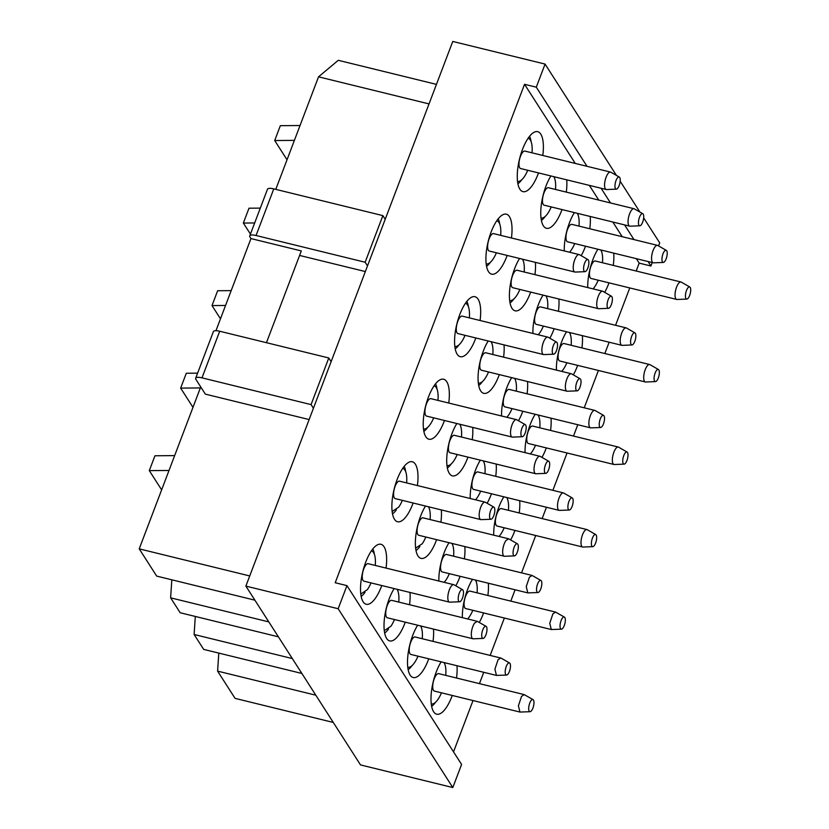 <?xml version="1.0" encoding="UTF-8"?>
<svg xmlns="http://www.w3.org/2000/svg" width="829" height="829" viewBox="0 0 829 829"><rect width="100%" height="100%" fill="white"/><g stroke="black" fill="none" stroke-linecap="round" stroke-linejoin="round"><path stroke-width="1.24" d="M161.634 489.856L149.303 470.623L154.95 455.774L174.65 455.608L200.732 386.936M192.981 407.34L180.649 388.107L186.297 373.247L197.613 373.154M220.483 318.813L212.006 305.58L217.644 290.73L231.198 290.616M250.431 234.099L243.353 223.063L248.99 208.203L260.306 208.11M287.031 159.769L274.7 140.536L280.337 125.676L300.036 125.521L318.533 76.828L338.273 60.31L436.458 84.382M278.378 636.817L180.183 612.745L170.619 597.833L171.81 579.813M254.886 600.175L156.691 576.103L139.22 548.86L174.65 455.608M149.303 470.623L169.002 470.468M180.649 388.107L200.349 387.941M212.006 305.58L225.55 305.466M243.353 223.063L254.658 222.96M274.7 140.536L294.399 140.37L300.036 125.521M268.824 621.905L170.619 597.833M249.726 575.948L139.22 548.86M429.039 103.915L318.533 76.828M275.777 189.375L294.399 140.37M309.134 419.567L205.343 394.127L195.945 379.464A9.264 2.798 -159.2 0 1 195.675 378.242A9.264 2.798 -159.2 0 1 201.986 377.858L311.072 404.604L313.424 408.262L452.758 41.45L545.067 64.082L616.455 175.437M333.268 722.442L235.073 698.37L217.602 671.127L218.794 653.097M301.87 673.459L203.675 649.387L194.11 634.486L195.302 616.455M292.316 658.558L194.11 634.486M452.81 787.55L338.17 608.724L346.947 585.626L461.587 764.442L452.81 787.55L360.511 764.918L245.871 586.103L313.424 408.262M215.965 330.698L250.959 238.576L250.016 237.115A9.264 2.798 -159.2 0 1 249.757 235.882A9.264 2.798 -159.2 0 1 256.057 235.509L365.143 262.244L367.496 265.912M365.143 262.244L382.863 215.623L273.777 188.877A9.264 2.798 -159.2 0 0 267.466 189.261L249.757 235.882M382.863 215.623L385.205 219.291M315.808 695.199L217.602 671.127M643.677 217.882L659.708 242.897L658.558 245.912M652.236 262.565L650.931 266.005L639.18 263.125L636.185 271.021M629.76 287.943L615.574 325.289M609.139 342.211L604.838 353.537M598.414 370.459L584.217 407.806M577.792 424.728L573.492 436.064M567.057 452.986L552.87 490.333M546.446 507.255L542.145 518.581M535.71 535.503L521.524 572.86M515.099 589.782L510.799 601.108M504.364 618.03L490.177 655.376M483.753 672.298L479.442 683.635M473.017 700.557L453.525 751.862M338.17 608.724L245.871 586.103M346.947 585.626L335.206 582.746L524.539 84.299L536.29 87.18L545.067 64.082M620.185 181.24L639.947 212.079M311.072 404.604L328.781 357.973L331.134 361.641M195.675 378.242L213.395 331.61A9.264 2.798 -159.2 0 1 219.695 331.237L328.781 357.973M266.451 342.698L301.31 250.928L250.959 238.576M365.351 271.56L299.59 255.446M536.29 87.18L587.015 166.308M601.087 188.256L610.507 202.95M624.579 224.897L633.998 239.591M648.071 261.539L650.931 266.005M524.539 84.299L575.264 163.427M589.336 185.375L598.756 200.069M612.828 222.017L622.247 236.721M636.32 258.658L639.18 263.125M386.055 568.083A30.88 11.119 103.8 0 0 379.164 544.239A30.88 11.119 103.8 0 0 361.703 576.746A30.88 11.119 103.8 0 0 364.636 603.491A30.88 11.119 103.8 0 0 381.775 585.533M417.401 485.566A30.88 11.119 103.8 0 0 410.51 461.712A30.88 11.119 103.8 0 0 393.05 494.219A30.88 11.119 103.8 0 0 395.982 520.964A30.88 11.119 103.8 0 0 413.122 503.006M448.748 403.039A30.88 11.119 103.8 0 0 441.857 379.185A30.88 11.119 103.8 0 0 424.396 411.702A30.88 11.119 103.8 0 0 427.339 438.448A30.88 11.119 103.8 0 0 444.468 420.49M480.095 320.512A30.88 11.119 103.8 0 0 473.204 296.668A30.88 11.119 103.8 0 0 455.743 329.175A30.88 11.119 103.8 0 0 458.686 355.921A30.88 11.119 103.8 0 0 475.825 337.963M511.441 237.996A30.88 11.119 103.8 0 0 504.55 214.141A30.88 11.119 103.8 0 0 487.089 246.648A30.88 11.119 103.8 0 0 490.032 273.394A30.88 11.119 103.8 0 0 507.172 255.436M542.798 155.469A30.88 11.119 103.8 0 0 535.907 131.624A30.88 11.119 103.8 0 0 518.436 164.132A30.88 11.119 103.8 0 0 521.379 190.877A30.88 11.119 103.8 0 0 538.518 172.919M409.547 604.724A30.88 11.119 103.8 0 0 409.992 592.445M394.169 588.569A30.88 11.119 103.8 0 0 385.195 613.387A30.88 11.119 103.8 0 0 388.127 640.133A30.88 11.119 103.8 0 0 405.267 622.175M440.893 522.208A30.88 11.119 103.8 0 0 441.339 509.928M425.515 506.042A30.88 11.119 103.8 0 0 416.541 530.871A30.88 11.119 103.8 0 0 419.474 557.616A30.88 11.119 103.8 0 0 436.614 539.658M472.24 439.681A30.88 11.119 103.8 0 0 472.685 427.401M456.862 423.526A30.88 11.119 103.8 0 0 447.888 448.344A30.88 11.119 103.8 0 0 450.831 475.09A30.88 11.119 103.8 0 0 467.96 457.131M503.586 357.154A30.88 11.119 103.8 0 0 504.032 344.885M488.208 340.999A30.88 11.119 103.8 0 0 479.235 365.817A30.88 11.119 103.8 0 0 482.177 392.563A30.88 11.119 103.8 0 0 499.317 374.604M534.933 274.637A30.88 11.119 103.8 0 0 535.379 262.358M519.555 258.482A30.88 11.119 103.8 0 0 510.581 283.3A30.88 11.119 103.8 0 0 513.524 310.046A30.88 11.119 103.8 0 0 530.664 292.088M566.29 192.11A30.88 11.119 103.8 0 0 566.735 179.831M550.902 175.955A30.88 11.119 103.8 0 0 541.928 200.773A30.88 11.119 103.8 0 0 544.871 227.519A30.88 11.119 103.8 0 0 562.01 209.561M433.039 641.366A30.88 11.119 103.8 0 0 433.484 629.097M417.661 625.211A30.88 11.119 103.8 0 0 408.687 650.029A30.88 11.119 103.8 0 0 411.619 676.775A30.88 11.119 103.8 0 0 428.759 658.817M464.385 558.85A30.88 11.119 103.8 0 0 464.831 546.57M449.007 542.694A30.88 11.119 103.8 0 0 440.033 567.513A30.88 11.119 103.8 0 0 438.873 581.036M455.784 585.792A30.88 11.119 103.8 0 0 460.105 576.3M495.732 476.323A30.88 11.119 103.8 0 0 496.177 464.043M480.354 460.168A30.88 11.119 103.8 0 0 471.38 484.986A30.88 11.119 103.8 0 0 470.219 498.509M487.131 503.265A30.88 11.119 103.8 0 0 491.452 493.773M527.078 393.806A30.88 11.119 103.8 0 0 527.524 381.527M511.7 377.641A30.88 11.119 103.8 0 0 502.726 402.459A30.88 11.119 103.8 0 0 501.566 415.982M518.477 420.749A30.88 11.119 103.8 0 0 522.809 411.246M558.425 311.279A30.88 11.119 103.8 0 0 558.87 299M543.047 295.124A30.88 11.119 103.8 0 0 534.073 319.942A30.88 11.119 103.8 0 0 532.912 333.465M549.834 338.222A30.88 11.119 103.8 0 0 554.155 328.73M589.782 228.752A30.88 11.119 103.8 0 0 590.227 216.473M574.393 212.597A30.88 11.119 103.8 0 0 565.419 237.415A30.88 11.119 103.8 0 0 564.259 250.938M581.181 255.695A30.88 11.119 103.8 0 0 585.502 246.203M456.53 678.018A30.88 11.119 103.8 0 0 456.976 665.739M441.152 661.853A30.88 11.119 103.8 0 0 432.178 686.681A30.88 11.119 103.8 0 0 435.111 713.427A30.88 11.119 103.8 0 0 452.251 695.469M487.877 595.491A30.88 11.119 103.8 0 0 488.322 583.212M472.499 579.336A30.88 11.119 103.8 0 0 463.525 604.154A30.88 11.119 103.8 0 0 462.364 617.678M479.276 622.434A30.88 11.119 103.8 0 0 483.597 612.942M519.223 512.964A30.88 11.119 103.8 0 0 519.669 500.695M503.845 496.809A30.88 11.119 103.8 0 0 494.872 521.628A30.88 11.119 103.8 0 0 493.711 535.151M510.623 539.907A30.88 11.119 103.8 0 0 514.944 530.415M550.57 430.448A30.88 11.119 103.8 0 0 551.016 418.168M535.192 414.293A30.88 11.119 103.8 0 0 526.218 439.111A30.88 11.119 103.8 0 0 525.058 452.624M541.969 457.39A30.88 11.119 103.8 0 0 546.301 447.898M581.917 347.921A30.88 11.119 103.8 0 0 582.372 335.641M566.539 331.766A30.88 11.119 103.8 0 0 557.565 356.584A30.88 11.119 103.8 0 0 556.404 370.107M573.326 374.863A30.88 11.119 103.8 0 0 577.647 365.371M613.273 265.394A30.88 11.119 103.8 0 0 613.719 253.125M597.885 249.239A30.88 11.119 103.8 0 0 588.911 274.057A30.88 11.119 103.8 0 0 587.751 287.58M604.673 292.336A30.88 11.119 103.8 0 0 608.994 282.844M384.656 633.055A26.393 9.502 103.8 0 0 388.521 629.004M397.858 590.922A26.393 9.502 103.8 0 0 397.599 589.409M361.164 596.403A26.393 9.502 103.8 0 0 365.029 592.362M374.366 554.28A26.393 9.502 103.8 0 0 372.812 548.912M405.713 471.763A26.393 9.502 103.8 0 0 404.158 466.385M392.511 513.887A26.393 9.502 103.8 0 0 396.376 509.835M437.059 389.236A26.393 9.502 103.8 0 0 435.505 383.868M423.868 431.36A26.393 9.502 103.8 0 0 427.723 427.318M468.406 306.709A26.393 9.502 103.8 0 0 466.851 301.341M455.214 348.843A26.393 9.502 103.8 0 0 459.069 344.791M499.752 224.193A26.393 9.502 103.8 0 0 498.198 218.815M486.561 266.316A26.393 9.502 103.8 0 0 490.416 262.275M531.099 141.666A26.393 9.502 103.8 0 0 529.544 136.298M517.907 183.789A26.393 9.502 103.8 0 0 521.762 179.748M429.204 508.405A26.393 9.502 103.8 0 0 428.945 506.892M416.003 550.529A26.393 9.502 103.8 0 0 419.868 546.477M460.551 425.878A26.393 9.502 103.8 0 0 460.292 424.365M447.359 468.002A26.393 9.502 103.8 0 0 451.214 463.96M491.898 343.351A26.393 9.502 103.8 0 0 491.638 341.838M478.706 385.485A26.393 9.502 103.8 0 0 482.561 381.433M523.244 260.834A26.393 9.502 103.8 0 0 522.985 259.322M510.053 302.958A26.393 9.502 103.8 0 0 513.907 298.917M554.591 178.308A26.393 9.502 103.8 0 0 554.332 176.795M541.399 220.431A26.393 9.502 103.8 0 0 545.254 216.39M421.35 627.563A26.393 9.502 103.8 0 0 421.091 626.05M408.148 669.697A26.393 9.502 103.8 0 0 412.013 665.646M452.696 545.047A26.393 9.502 103.8 0 0 452.437 543.534M484.043 462.52A26.393 9.502 103.8 0 0 483.784 461.007M515.389 380.003A26.393 9.502 103.8 0 0 515.13 378.48M546.736 297.476A26.393 9.502 103.8 0 0 546.477 295.963M578.082 214.949A26.393 9.502 103.8 0 0 577.823 213.436M444.841 664.216A26.393 9.502 103.8 0 0 444.582 662.692M431.64 706.339A26.393 9.502 103.8 0 0 435.505 702.298M476.188 581.689A26.393 9.502 103.8 0 0 475.929 580.176M507.535 499.162A26.393 9.502 103.8 0 0 507.275 497.649M538.881 416.645A26.393 9.502 103.8 0 0 538.622 415.132M570.228 334.118A26.393 9.502 103.8 0 0 569.969 332.605M601.574 251.591A26.393 9.502 103.8 0 0 601.315 250.078M371.382 550.85A22.228 8 -76.2 0 1 375.278 565.44M370.998 582.891A22.228 8 -76.2 0 1 367.371 589.637L360.791 594.02M459.598 601.761L449.826 602.165A8.984 3.233 -76.2 0 1 449.484 602.134L363.89 581.15A8.984 3.233 -76.2 0 1 362.335 574.87A8.984 3.233 -76.2 0 1 365.496 565.471A8.984 3.233 -76.2 0 1 368.169 563.699L453.764 584.683A8.984 3.233 -76.2 0 1 454.074 584.808L462.561 589.688A6.249 2.249 -76.2 0 1 463.401 594.279A6.249 2.249 -76.2 0 1 461.235 600.507A6.249 2.249 -76.2 0 1 459.598 601.761A6.249 2.249 -76.2 0 1 458.25 597.668A6.249 2.249 -76.2 0 1 460.478 590.828A6.249 2.249 -76.2 0 1 462.561 589.688M449.484 602.134A8.984 3.233 -76.2 0 1 447.919 595.844A8.984 3.233 -76.2 0 1 451.08 586.445A8.984 3.233 -76.2 0 1 453.764 584.683M402.728 468.333A22.228 8 -76.2 0 1 406.624 482.924M402.355 500.364A22.228 8 -76.2 0 1 398.718 507.12L392.148 511.493M490.944 519.244L481.172 519.638A8.984 3.233 -76.2 0 1 480.83 519.607L395.246 498.623A8.984 3.233 -76.2 0 1 393.682 492.343A8.984 3.233 -76.2 0 1 396.842 482.944A8.984 3.233 -76.2 0 1 399.516 481.172L485.11 502.156A8.984 3.233 -76.2 0 1 485.421 502.281L493.908 507.161A6.249 2.249 -76.2 0 1 494.747 511.752A6.249 2.249 -76.2 0 1 492.581 517.99A6.249 2.249 -76.2 0 1 490.944 519.244A6.249 2.249 -76.2 0 1 489.597 515.141A6.249 2.249 -76.2 0 1 491.825 508.301A6.249 2.249 -76.2 0 1 493.908 507.161M480.83 519.607A8.984 3.233 -76.2 0 1 479.266 513.327A8.984 3.233 -76.2 0 1 482.426 503.928A8.984 3.233 -76.2 0 1 485.11 502.156M434.075 385.806A22.228 8 -76.2 0 1 437.971 400.397M433.702 417.847A22.228 8 -76.2 0 1 430.064 424.593A22.228 8 -76.2 0 1 423.495 428.976M522.291 436.717L512.519 437.121A8.984 3.233 -76.2 0 1 512.177 437.08L426.593 416.106A8.984 3.233 -76.2 0 1 425.028 409.816A8.984 3.233 -76.2 0 1 428.189 400.417A8.984 3.233 -76.2 0 1 430.862 398.656L516.457 419.64A8.984 3.233 -76.2 0 1 516.768 419.764L525.254 424.635A6.249 2.249 -76.2 0 1 526.094 429.225A6.249 2.249 -76.2 0 1 523.928 435.463A6.249 2.249 -76.2 0 1 522.291 436.717A6.249 2.249 -76.2 0 1 520.944 432.624A6.249 2.249 -76.2 0 1 523.172 425.774A6.249 2.249 -76.2 0 1 525.254 424.635M512.177 437.08A8.984 3.233 -76.2 0 1 510.623 430.8A8.984 3.233 -76.2 0 1 513.773 421.401A8.984 3.233 -76.2 0 1 516.457 419.64M465.421 303.279A22.228 8 -76.2 0 1 469.328 317.87M465.048 335.32A22.228 8 -76.2 0 1 461.421 342.066A22.228 8 -76.2 0 1 454.841 346.46M553.648 354.201L543.865 354.594A8.984 3.233 -76.2 0 1 543.534 354.563L457.94 333.579A8.984 3.233 -76.2 0 1 456.375 327.3A8.984 3.233 -76.2 0 1 459.535 317.901A8.984 3.233 -76.2 0 1 462.219 316.129L547.803 337.113A8.984 3.233 -76.2 0 1 548.124 337.237L556.601 342.118A6.249 2.249 -76.2 0 1 557.44 346.709A6.249 2.249 -76.2 0 1 555.275 352.947A6.249 2.249 -76.2 0 1 553.648 354.201A6.249 2.249 -76.2 0 1 552.29 350.097A6.249 2.249 -76.2 0 1 554.518 343.258A6.249 2.249 -76.2 0 1 556.601 342.118M543.534 354.563A8.984 3.233 -76.2 0 1 541.969 348.273A8.984 3.233 -76.2 0 1 545.13 338.885A8.984 3.233 -76.2 0 1 547.803 337.113M496.768 220.763A22.228 8 -76.2 0 1 500.675 235.353M496.395 252.804A22.228 8 -76.2 0 1 492.768 259.55A22.228 8 -76.2 0 1 486.188 263.933M584.994 271.674L575.212 272.067A8.984 3.233 -76.2 0 1 574.88 272.036L489.286 251.052A8.984 3.233 -76.2 0 1 487.721 244.773A8.984 3.233 -76.2 0 1 490.882 235.374A8.984 3.233 -76.2 0 1 493.566 233.612L579.15 254.586A8.984 3.233 -76.2 0 1 579.471 254.71L587.948 259.591A6.249 2.249 -76.2 0 1 588.787 264.182A6.249 2.249 -76.2 0 1 586.621 270.42A6.249 2.249 -76.2 0 1 584.994 271.674A6.249 2.249 -76.2 0 1 583.637 267.58A6.249 2.249 -76.2 0 1 585.865 260.731A6.249 2.249 -76.2 0 1 587.948 259.591M574.88 272.036A8.984 3.233 -76.2 0 1 573.316 265.757A8.984 3.233 -76.2 0 1 576.476 256.358A8.984 3.233 -76.2 0 1 579.15 254.586M528.114 138.236A22.228 8 -76.2 0 1 532.021 152.826M527.741 170.277A22.228 8 -76.2 0 1 524.115 177.023A22.228 8 -76.2 0 1 517.534 181.406M616.341 189.147L606.559 189.551A8.984 3.233 -76.2 0 1 606.227 189.52L520.633 168.536A8.984 3.233 -76.2 0 1 519.068 162.246A8.984 3.233 -76.2 0 1 522.229 152.857A8.984 3.233 -76.2 0 1 524.912 151.085L610.496 172.069A8.984 3.233 -76.2 0 1 610.818 172.194L619.304 177.064A6.249 2.249 -76.2 0 1 620.133 181.655A6.249 2.249 -76.2 0 1 617.968 187.893A6.249 2.249 -76.2 0 1 616.341 189.147A6.249 2.249 -76.2 0 1 614.994 185.054A6.249 2.249 -76.2 0 1 617.211 178.214A6.249 2.249 -76.2 0 1 619.304 177.064M606.227 189.52A8.984 3.233 -76.2 0 1 604.662 183.23A8.984 3.233 -76.2 0 1 607.823 173.831A8.984 3.233 -76.2 0 1 610.496 172.069M397.06 589.274A22.228 8 -76.2 0 1 398.77 602.082M394.49 619.532A22.228 8 -76.2 0 1 390.863 626.278L384.283 630.662M483.089 638.413L473.318 638.807A8.984 3.233 -76.2 0 1 472.976 638.776L387.392 617.792A8.984 3.233 -76.2 0 1 385.827 611.512A8.984 3.233 -76.2 0 1 388.988 602.113A8.984 3.233 -76.2 0 1 391.661 600.341L477.255 621.325L486.053 626.33A6.249 2.249 -76.2 0 1 486.892 630.921A6.249 2.249 -76.2 0 1 484.727 637.159A6.249 2.249 -76.2 0 1 483.089 638.413A6.249 2.249 -76.2 0 1 481.742 634.309A6.249 2.249 -76.2 0 1 483.97 627.47A6.249 2.249 -76.2 0 1 486.053 626.33M472.976 638.776A8.984 3.233 -76.2 0 1 471.411 632.486A8.984 3.233 -76.2 0 1 474.571 623.097L477.255 621.325M428.406 506.757A22.228 8 -76.2 0 1 430.116 519.565M425.847 537.016A22.228 8 -76.2 0 1 422.21 543.762L415.64 548.135M514.436 555.886L504.664 556.28A8.984 3.233 -76.2 0 1 504.322 556.249L418.738 535.275A8.984 3.233 -76.2 0 1 417.174 528.985A8.984 3.233 -76.2 0 1 420.334 519.586A8.984 3.233 -76.2 0 1 423.008 517.824L508.602 538.798L517.4 543.803A6.249 2.249 -76.2 0 1 518.239 548.394A6.249 2.249 -76.2 0 1 516.073 554.632A6.249 2.249 -76.2 0 1 514.436 555.886A6.249 2.249 -76.2 0 1 513.089 551.793A6.249 2.249 -76.2 0 1 515.317 544.943A6.249 2.249 -76.2 0 1 517.4 543.803M504.322 556.249A8.984 3.233 -76.2 0 1 502.757 549.969A8.984 3.233 -76.2 0 1 505.918 540.57L508.602 538.809M459.753 424.23A22.228 8 -76.2 0 1 461.463 437.038M457.193 454.489A22.228 8 -76.2 0 1 453.556 461.235A22.228 8 -76.2 0 1 446.986 465.618M545.783 473.359L536.011 473.763A8.984 3.233 -76.2 0 1 535.669 473.732L450.085 452.748A8.984 3.233 -76.2 0 1 448.52 446.468A8.984 3.233 -76.2 0 1 451.681 437.07A8.984 3.233 -76.2 0 1 454.354 435.298L539.948 456.282A8.984 3.233 -76.2 0 1 540.259 456.406L548.746 461.276A6.249 2.249 -76.2 0 1 549.586 465.877A6.249 2.249 -76.2 0 1 547.42 472.105A6.249 2.249 -76.2 0 1 545.783 473.359A6.249 2.249 -76.2 0 1 544.435 469.266A6.249 2.249 -76.2 0 1 546.663 462.427A6.249 2.249 -76.2 0 1 548.746 461.276M535.669 473.732A8.984 3.233 -76.2 0 1 534.114 467.442A8.984 3.233 -76.2 0 1 537.275 458.043A8.984 3.233 -76.2 0 1 539.948 456.282M491.1 341.714A22.228 8 -76.2 0 1 492.82 354.522M488.54 371.962A22.228 8 -76.2 0 1 484.913 378.708A22.228 8 -76.2 0 1 478.333 383.102M577.139 390.842L567.357 391.236A8.984 3.233 -76.2 0 1 567.026 391.205L481.431 370.221A8.984 3.233 -76.2 0 1 479.867 363.941A8.984 3.233 -76.2 0 1 483.027 354.543A8.984 3.233 -76.2 0 1 485.711 352.771L571.295 373.755A8.984 3.233 -76.2 0 1 571.616 373.879L580.093 378.76A6.249 2.249 -76.2 0 1 580.932 383.35A6.249 2.249 -76.2 0 1 578.766 389.589A6.249 2.249 -76.2 0 1 577.139 390.842A6.249 2.249 -76.2 0 1 575.782 386.739A6.249 2.249 -76.2 0 1 578.01 379.9A6.249 2.249 -76.2 0 1 580.093 378.76M567.026 391.205A8.984 3.233 -76.2 0 1 565.461 384.925A8.984 3.233 -76.2 0 1 568.621 375.527A8.984 3.233 -76.2 0 1 571.295 373.755M522.446 259.187A22.228 8 -76.2 0 1 524.166 271.995M519.887 289.445A22.228 8 -76.2 0 1 516.26 296.191A22.228 8 -76.2 0 1 509.68 300.575M608.486 308.315L598.704 308.72A8.984 3.233 -76.2 0 1 598.372 308.678L512.778 287.704A8.984 3.233 -76.2 0 1 511.213 281.414A8.984 3.233 -76.2 0 1 514.374 272.016A8.984 3.233 -76.2 0 1 517.058 270.254L602.642 291.228A8.984 3.233 -76.2 0 1 602.963 291.362L611.439 296.233A6.249 2.249 -76.2 0 1 612.279 300.823A6.249 2.249 -76.2 0 1 610.113 307.062A6.249 2.249 -76.2 0 1 608.486 308.315A6.249 2.249 -76.2 0 1 607.129 304.222A6.249 2.249 -76.2 0 1 609.356 297.373A6.249 2.249 -76.2 0 1 611.439 296.233M598.372 308.678A8.984 3.233 -76.2 0 1 596.807 302.398A8.984 3.233 -76.2 0 1 599.968 293A8.984 3.233 -76.2 0 1 602.642 291.228M553.793 176.66A22.228 8 -76.2 0 1 555.513 189.468M551.233 206.918A22.228 8 -76.2 0 1 547.606 213.664A22.228 8 -76.2 0 1 541.026 218.048M639.833 225.789L630.05 226.193A8.984 3.233 -76.2 0 1 629.719 226.162L544.125 205.177A8.984 3.233 -76.2 0 1 542.56 198.898A8.984 3.233 -76.2 0 1 545.72 189.499A8.984 3.233 -76.2 0 1 548.404 187.727L633.988 208.711A8.984 3.233 -76.2 0 1 634.309 208.835L642.796 213.716A6.249 2.249 -76.2 0 1 643.625 218.307A6.249 2.249 -76.2 0 1 641.459 224.535A6.249 2.249 -76.2 0 1 639.833 225.789A6.249 2.249 -76.2 0 1 638.485 221.695A6.249 2.249 -76.2 0 1 640.703 214.856A6.249 2.249 -76.2 0 1 642.796 213.716M629.719 226.162A8.984 3.233 -76.2 0 1 628.154 219.872A8.984 3.233 -76.2 0 1 631.315 210.473A8.984 3.233 -76.2 0 1 633.988 208.711M420.552 625.926A22.228 8 -76.2 0 1 422.262 638.734M417.982 656.174A22.228 8 -76.2 0 1 414.355 662.92A22.228 8 -76.2 0 1 407.785 667.314M506.581 675.055A6.249 2.249 -76.2 0 1 505.234 670.951A6.249 2.249 -76.2 0 1 507.462 664.112A6.249 2.249 -76.2 0 1 509.545 662.972A6.249 2.249 -76.2 0 1 510.384 667.563A6.249 2.249 -76.2 0 1 508.218 673.801A6.249 2.249 -76.2 0 1 506.581 675.055L496.467 675.417L410.883 654.433A8.984 3.233 -76.2 0 1 409.319 648.154A8.984 3.233 -76.2 0 1 412.479 638.755A8.984 3.233 -76.2 0 1 415.153 636.983L501.058 658.102M496.467 675.417L494.903 669.138L498.063 659.739L500.747 657.967M451.898 543.399A22.228 8 -76.2 0 1 453.608 556.207M449.339 573.658A22.228 8 -76.2 0 1 445.701 580.404A22.228 8 -76.2 0 1 444.157 582.331M537.928 592.528L527.814 592.89L442.23 571.917A8.984 3.233 -76.2 0 1 440.665 565.627A8.984 3.233 -76.2 0 1 443.826 556.228A8.984 3.233 -76.2 0 1 446.499 554.466L532.094 575.45L540.891 580.445A6.249 2.249 -76.2 0 1 541.731 585.036A6.249 2.249 -76.2 0 1 539.565 591.274A6.249 2.249 -76.2 0 1 537.928 592.528A6.249 2.249 -76.2 0 1 536.581 588.435A6.249 2.249 -76.2 0 1 538.809 581.585A6.249 2.249 -76.2 0 1 540.891 580.445M527.814 592.89L526.249 586.611L529.41 577.212L532.094 575.45M483.245 460.872A22.228 8 -76.2 0 1 484.955 473.68M480.685 491.131A22.228 8 -76.2 0 1 477.048 497.877A22.228 8 -76.2 0 1 475.504 499.804M569.274 510.001L559.502 510.405A8.984 3.233 -76.2 0 1 559.16 510.374L473.577 489.39A8.984 3.233 -76.2 0 1 472.012 483.11A8.984 3.233 -76.2 0 1 475.172 473.711A8.984 3.233 -76.2 0 1 477.846 471.939L563.44 492.923A8.984 3.233 -76.2 0 1 563.751 493.048L572.238 497.928A6.249 2.249 -76.2 0 1 573.077 502.519A6.249 2.249 -76.2 0 1 570.912 508.757A6.249 2.249 -76.2 0 1 569.274 510.001A6.249 2.249 -76.2 0 1 567.927 505.908A6.249 2.249 -76.2 0 1 570.155 499.068A6.249 2.249 -76.2 0 1 572.238 497.928M559.16 510.374A8.984 3.233 -76.2 0 1 557.606 504.084A8.984 3.233 -76.2 0 1 560.767 494.685A8.984 3.233 -76.2 0 1 563.44 492.923M514.591 378.356A22.228 8 -76.2 0 1 516.312 391.164M512.032 408.614A22.228 8 -76.2 0 1 508.405 415.36A22.228 8 -76.2 0 1 506.861 417.277M600.631 427.484L590.849 427.878A8.984 3.233 -76.2 0 1 590.517 427.847L504.923 406.863A8.984 3.233 -76.2 0 1 503.358 400.583A8.984 3.233 -76.2 0 1 506.519 391.184A8.984 3.233 -76.2 0 1 509.203 389.423L594.787 410.396A8.984 3.233 -76.2 0 1 595.108 410.521L603.585 415.402A6.249 2.249 -76.2 0 1 604.424 419.992A6.249 2.249 -76.2 0 1 602.258 426.23A6.249 2.249 -76.2 0 1 600.631 427.484A6.249 2.249 -76.2 0 1 599.274 423.391A6.249 2.249 -76.2 0 1 601.502 416.541A6.249 2.249 -76.2 0 1 603.585 415.402M590.517 427.847A8.984 3.233 -76.2 0 1 588.953 421.567A8.984 3.233 -76.2 0 1 592.113 412.168A8.984 3.233 -76.2 0 1 594.787 410.396M545.938 295.829A22.228 8 -76.2 0 1 547.658 308.637M543.378 326.087A22.228 8 -76.2 0 1 539.752 332.833A22.228 8 -76.2 0 1 538.208 334.761M631.978 344.957L622.196 345.361A8.984 3.233 -76.2 0 1 621.864 345.33L536.27 324.346A8.984 3.233 -76.2 0 1 534.705 318.056A8.984 3.233 -76.2 0 1 537.866 308.657A8.984 3.233 -76.2 0 1 540.549 306.896L626.133 327.88A8.984 3.233 -76.2 0 1 626.455 328.004L634.931 332.875A6.249 2.249 -76.2 0 1 635.77 337.465A6.249 2.249 -76.2 0 1 633.605 343.703A6.249 2.249 -76.2 0 1 631.978 344.957A6.249 2.249 -76.2 0 1 630.62 340.864A6.249 2.249 -76.2 0 1 632.848 334.025A6.249 2.249 -76.2 0 1 634.931 332.875M621.864 345.33A8.984 3.233 -76.2 0 1 620.299 339.04A8.984 3.233 -76.2 0 1 623.46 329.641A8.984 3.233 -76.2 0 1 626.133 327.88M577.285 213.312A22.228 8 -76.2 0 1 579.005 226.11M574.725 243.56A22.228 8 -76.2 0 1 571.098 250.306A22.228 8 -76.2 0 1 569.554 252.234M663.324 262.441L653.542 262.834A8.984 3.233 -76.2 0 1 653.211 262.803L567.616 241.819A8.984 3.233 -76.2 0 1 566.052 235.54A8.984 3.233 -76.2 0 1 569.212 226.141A8.984 3.233 -76.2 0 1 571.896 224.369L657.48 245.353A8.984 3.233 -76.2 0 1 657.801 245.477L666.288 250.358A6.249 2.249 -76.2 0 1 667.117 254.949A6.249 2.249 -76.2 0 1 664.951 261.187A6.249 2.249 -76.2 0 1 663.324 262.441A6.249 2.249 -76.2 0 1 661.977 258.337A6.249 2.249 -76.2 0 1 664.195 251.498A6.249 2.249 -76.2 0 1 666.288 250.358M653.211 262.803A8.984 3.233 -76.2 0 1 651.646 256.524A8.984 3.233 -76.2 0 1 654.806 247.125A8.984 3.233 -76.2 0 1 657.48 245.353M444.043 662.568A22.228 8 -76.2 0 1 445.753 675.376M441.474 692.826A22.228 8 -76.2 0 1 437.847 699.572A22.228 8 -76.2 0 1 431.277 703.956M530.073 711.696L519.959 712.059L434.375 691.075A8.984 3.233 -76.2 0 1 432.811 684.795A8.984 3.233 -76.2 0 1 435.971 675.397A8.984 3.233 -76.2 0 1 438.645 673.635L524.239 694.609L533.037 699.614A6.249 2.249 -76.2 0 1 533.876 704.204A6.249 2.249 -76.2 0 1 531.71 710.443A6.249 2.249 -76.2 0 1 530.073 711.696A6.249 2.249 -76.2 0 1 528.726 707.603A6.249 2.249 -76.2 0 1 530.954 700.754A6.249 2.249 -76.2 0 1 533.037 699.614M519.959 712.059L518.394 705.78L521.555 696.381L524.239 694.619M475.39 580.041A22.228 8 -76.2 0 1 477.1 592.849M472.831 610.299A22.228 8 -76.2 0 1 469.193 617.045A22.228 8 -76.2 0 1 467.649 618.973M561.42 629.17L551.306 629.532L465.722 608.559A8.984 3.233 -76.2 0 1 464.157 602.269A8.984 3.233 -76.2 0 1 467.318 592.88A8.984 3.233 -76.2 0 1 469.991 591.108L555.585 612.092L564.383 617.087A6.249 2.249 -76.2 0 1 565.223 621.677A6.249 2.249 -76.2 0 1 563.057 627.916A6.249 2.249 -76.2 0 1 561.42 629.17A6.249 2.249 -76.2 0 1 560.072 625.076A6.249 2.249 -76.2 0 1 562.3 618.237A6.249 2.249 -76.2 0 1 564.383 617.087M551.306 629.532L549.751 623.253L552.902 613.854L555.585 612.092M506.737 497.524A22.228 8 -76.2 0 1 508.446 510.322M504.177 527.772A22.228 8 -76.2 0 1 500.55 534.518A22.228 8 -76.2 0 1 498.996 536.446M592.766 546.653L582.994 547.047A8.984 3.233 -76.2 0 1 582.652 547.016L497.068 526.032A8.984 3.233 -76.2 0 1 495.504 519.752A8.984 3.233 -76.2 0 1 498.664 510.353A8.984 3.233 -76.2 0 1 501.338 508.581L586.932 529.565A8.984 3.233 -76.2 0 1 587.243 529.69L595.73 534.57A6.249 2.249 -76.2 0 1 596.569 539.161A6.249 2.249 -76.2 0 1 594.403 545.399A6.249 2.249 -76.2 0 1 592.766 546.653A6.249 2.249 -76.2 0 1 591.419 542.549A6.249 2.249 -76.2 0 1 593.647 535.71A6.249 2.249 -76.2 0 1 595.73 534.57M582.652 547.016A8.984 3.233 -76.2 0 1 581.098 540.736A8.984 3.233 -76.2 0 1 584.258 531.337A8.984 3.233 -76.2 0 1 586.932 529.565M538.083 414.997A22.228 8 -76.2 0 1 539.803 427.805M535.524 445.256A22.228 8 -76.2 0 1 531.897 452.002A22.228 8 -76.2 0 1 530.353 453.929M624.123 464.126L614.341 464.52A8.984 3.233 -76.2 0 1 614.009 464.489L528.415 443.515A8.984 3.233 -76.2 0 1 526.85 437.225A8.984 3.233 -76.2 0 1 530.011 427.826A8.984 3.233 -76.2 0 1 532.695 426.065L618.279 447.038A8.984 3.233 -76.2 0 1 618.6 447.173L627.076 452.043A6.249 2.249 -76.2 0 1 627.916 456.634A6.249 2.249 -76.2 0 1 625.75 462.872A6.249 2.249 -76.2 0 1 624.123 464.126A6.249 2.249 -76.2 0 1 622.766 460.033A6.249 2.249 -76.2 0 1 624.993 453.183A6.249 2.249 -76.2 0 1 627.076 452.043M614.009 464.489A8.984 3.233 -76.2 0 1 612.444 458.209A8.984 3.233 -76.2 0 1 615.605 448.81A8.984 3.233 -76.2 0 1 618.279 447.038M569.43 332.47A22.228 8 -76.2 0 1 571.15 345.278M566.87 362.729A22.228 8 -76.2 0 1 563.243 369.475A22.228 8 -76.2 0 1 561.699 371.402M655.47 381.599L645.687 382.003A8.984 3.233 -76.2 0 1 645.356 381.972L559.762 360.988A8.984 3.233 -76.2 0 1 558.197 354.708A8.984 3.233 -76.2 0 1 561.357 345.31A8.984 3.233 -76.2 0 1 564.041 343.538L649.625 364.522A8.984 3.233 -76.2 0 1 649.946 364.646L658.423 369.516A6.249 2.249 -76.2 0 1 659.262 374.117A6.249 2.249 -76.2 0 1 657.096 380.345A6.249 2.249 -76.2 0 1 655.47 381.599A6.249 2.249 -76.2 0 1 654.112 377.506A6.249 2.249 -76.2 0 1 656.34 370.667A6.249 2.249 -76.2 0 1 658.423 369.516M645.356 381.972A8.984 3.233 -76.2 0 1 643.791 375.682A8.984 3.233 -76.2 0 1 646.952 366.283A8.984 3.233 -76.2 0 1 649.625 364.522M600.776 249.954A22.228 8 -76.2 0 1 602.496 262.762M598.217 280.202A22.228 8 -76.2 0 1 594.59 286.948A22.228 8 -76.2 0 1 593.046 288.875M686.816 299.082L677.034 299.476A8.984 3.233 -76.2 0 1 676.702 299.445L591.108 278.461A8.984 3.233 -76.2 0 1 589.543 272.181A8.984 3.233 -76.2 0 1 592.704 262.783A8.984 3.233 -76.2 0 1 595.388 261.011L680.982 281.995A8.984 3.233 -76.2 0 1 681.293 282.119L689.78 287A6.249 2.249 -76.2 0 1 690.609 291.59A6.249 2.249 -76.2 0 1 688.443 297.829A6.249 2.249 -76.2 0 1 686.816 299.082A6.249 2.249 -76.2 0 1 685.469 294.979A6.249 2.249 -76.2 0 1 687.687 288.14A6.249 2.249 -76.2 0 1 689.78 287M676.702 299.445A8.984 3.233 -76.2 0 1 675.138 293.165A8.984 3.233 -76.2 0 1 678.298 283.767A8.984 3.233 -76.2 0 1 680.982 281.995M219.695 331.237L201.986 377.858M273.777 188.877L256.057 235.509M509.545 662.972L501.058 658.091"/></g></svg>
